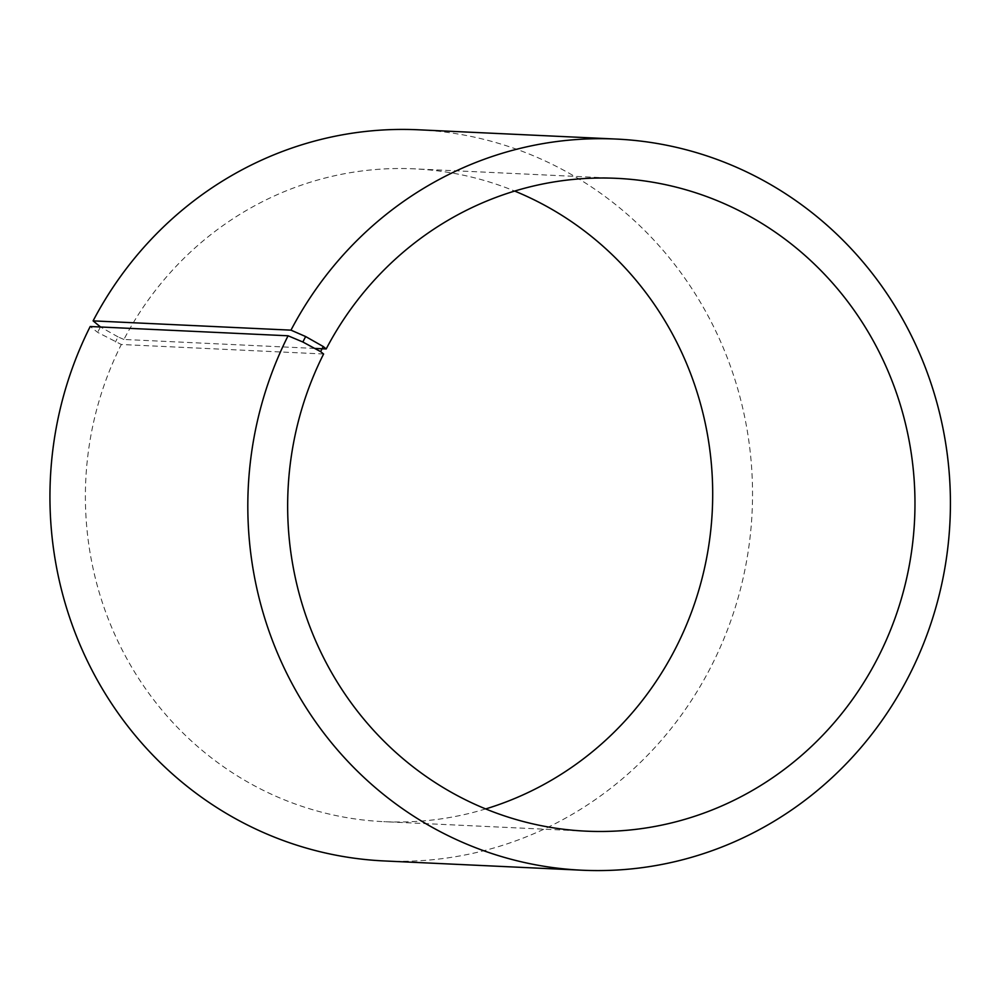 <?xml version="1.0" encoding="UTF-8"?>
<svg xmlns="http://www.w3.org/2000/svg" width="1000" height="1000" viewBox="0 0 1000 1000"><rect width="100%" height="100%" fill="white"/><g stroke="black" fill="none" stroke-linecap="round" stroke-linejoin="round"><path stroke-width="0.75" stroke-dasharray="5 3.75" d="M314.675 348.413L123.912 339.462A326.763 313.625 -87.3 0 1 414.35 168.85A326.763 313.625 -87.3 0 1 514.675 191.075M323.6 353.988L121.325 344.5L97.638 332.362L90.2 326.512M485.688 808.925A326.763 313.625 -87.3 0 1 383.738 821.663A326.763 313.625 -87.3 0 1 121.325 344.5M123.912 339.462L118.05 336.9L115.412 342.013M100.438 326.925L97.638 332.362M118.05 336.9L100.55 327M418.387 129.787A365.975 351.262 -87.3 0 1 752.125 511.812A365.975 351.262 -87.3 0 1 384.087 860.938M616.625 178.337L414.35 168.85M586.013 831.15L383.738 821.663"/><path stroke-width="1.5" d="M100.55 327L93.1 320.875L290.975 330.15L305.65 336.55L323.25 346.525L326.188 348.95L314.675 348.413M326.188 348.95A326.763 313.625 -87.3 0 1 616.625 178.337A326.763 313.625 -87.3 0 1 914.6 519.438A326.763 313.625 -87.3 0 1 586.013 831.15A326.763 313.625 -87.3 0 1 323.6 353.988L320.625 351.637L323.25 346.525M514.675 191.075A326.763 313.625 -87.3 0 1 712.325 509.95A326.763 313.625 -87.3 0 1 485.688 808.925M93.1 320.875A365.975 351.262 -87.3 0 1 418.387 129.787L616.275 139.062A365.975 351.262 -87.3 0 1 950 521.1A365.975 351.262 -87.3 0 1 581.975 870.212A365.975 351.262 -87.3 0 1 288.075 335.788L302.85 342L320.625 351.637M581.975 870.212L384.087 860.938A365.975 351.262 -87.3 0 1 90.2 326.512L288.075 335.788M290.975 330.15A365.975 351.262 -87.3 0 1 616.275 139.062M305.65 336.55L302.85 342"/></g></svg>

